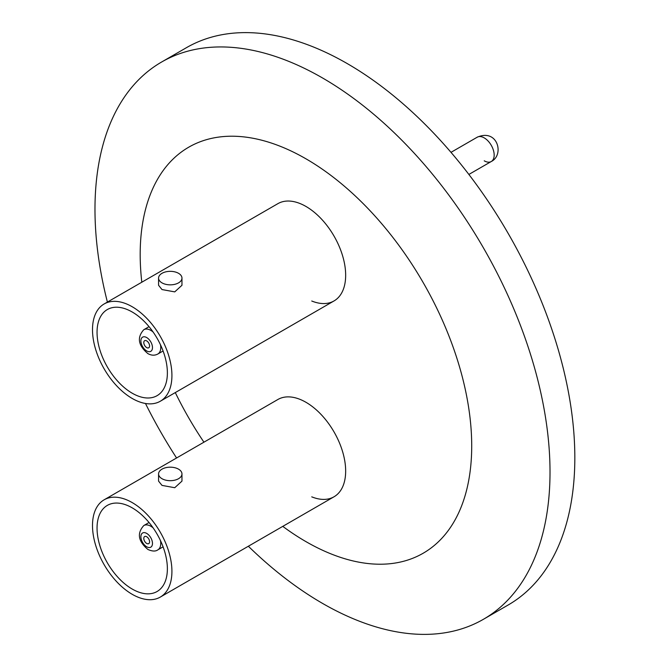 <?xml version="1.0" encoding="UTF-8"?>
<svg xmlns="http://www.w3.org/2000/svg" width="667" height="667" viewBox="0 0 667 667"><rect width="100%" height="100%" fill="white"/><g stroke="black" fill="none" stroke-linecap="round" stroke-linejoin="round"><path stroke-width="1" d="M104.127 499.808A56.161 32.425 -120 0 0 95.523 544.814A56.161 32.425 -120 0 0 132.208 594.305A56.161 32.425 -120 0 0 160.288 597.082A56.161 32.425 -120 0 0 168.901 552.084A56.161 32.425 -120 0 0 132.208 502.593A56.161 32.425 -120 0 0 104.127 499.808L277.872 399.5A56.161 32.425 60 0 1 305.953 402.284A56.161 32.425 60 0 1 342.638 451.776A56.161 32.425 60 0 1 334.034 496.773A56.161 32.425 60 0 1 311.747 496.848M104.127 303.969A56.161 32.425 -120 0 0 95.523 348.974A56.161 32.425 -120 0 0 132.208 398.457A56.161 32.425 -120 0 0 160.288 401.242A56.161 32.425 -120 0 0 168.901 356.236A56.161 32.425 -120 0 0 132.208 306.745A56.161 32.425 -120 0 0 104.127 303.969L277.872 203.66A56.161 32.425 60 0 1 305.953 206.445A56.161 32.425 60 0 1 342.638 255.928A56.161 32.425 60 0 1 334.034 300.934A56.161 32.425 60 0 1 311.747 301.009M141.813 282.208A234.425 135.343 60 0 1 305.953 158.813A234.425 135.343 60 0 1 471.711 445.923A234.425 135.343 60 0 1 305.953 541.629A234.425 135.343 60 0 1 282.775 526.371M107.395 302.084A321.761 185.768 60 0 1 161.622 62.014A321.761 185.768 60 0 1 322.495 77.947A321.761 185.768 60 0 1 532.7 361.489A321.761 185.768 60 0 1 483.375 619.318A321.761 185.768 60 0 1 322.495 603.377A321.761 185.768 60 0 1 248.357 546.24M161.622 62.014L186.443 47.682A321.761 185.768 60 0 1 347.315 63.623A321.761 185.768 60 0 1 557.512 347.157A321.761 185.768 60 0 1 508.196 604.986L483.375 619.318M176.58 457.987A321.761 185.768 60 0 1 145.473 403.485M203.935 442.188A234.425 135.343 60 0 1 175.296 392.58M146.69 536.743A4.094 2.368 -120 0 0 144.639 536.543A4.094 2.368 -120 0 0 144.014 539.82A4.094 2.368 -120 0 0 146.69 543.43A4.094 2.368 -120 0 0 148.733 543.638A4.094 2.368 -120 0 0 149.366 540.353A4.094 2.368 -120 0 0 146.69 536.743M132.208 507.845A49.725 28.706 -120 0 0 107.345 505.386A49.725 28.706 -120 0 0 99.725 545.231A49.725 28.706 -120 0 0 132.208 589.053A49.725 28.706 -120 0 0 157.07 591.512A49.725 28.706 -120 0 0 164.699 551.667A49.725 28.706 -120 0 0 132.208 507.845M178.539 469.159A11.698 6.753 180 0 1 181.966 473.929A11.698 6.753 180 0 1 174.746 480.173A11.698 6.753 180 0 1 161.998 478.706A11.698 6.753 180 0 1 158.571 473.929A11.698 6.753 180 0 1 165.791 467.692A11.698 6.753 180 0 1 178.539 469.159M158.571 473.929L158.571 481.124L161.998 485.393L174.737 487.719L181.966 481.124L181.966 473.929M146.69 347.59A4.094 2.368 -120 0 0 148.733 347.79A4.094 2.368 -120 0 0 149.366 344.514A4.094 2.368 -120 0 0 146.69 340.904A4.094 2.368 -120 0 0 144.639 340.695A4.094 2.368 -120 0 0 144.014 343.98A4.094 2.368 -120 0 0 146.69 347.59M132.208 393.205A49.725 28.706 -120 0 0 157.07 395.673A49.725 28.706 -120 0 0 164.699 355.819A49.725 28.706 -120 0 0 132.208 312.006A49.725 28.706 -120 0 0 107.345 309.538A49.725 28.706 -120 0 0 99.725 349.383A49.725 28.706 -120 0 0 132.208 393.205M161.998 282.866A11.698 6.753 180 0 1 158.571 278.089A11.698 6.753 180 0 1 165.791 271.853A11.698 6.753 180 0 1 178.539 273.312A11.698 6.753 180 0 1 181.966 278.089A11.698 6.753 180 0 1 174.746 284.334A11.698 6.753 180 0 1 161.998 282.866M158.571 278.089L158.571 285.276L161.998 289.553L174.737 291.879L181.966 285.276L181.966 278.089M484.242 160.822A14.04 8.104 -120 0 0 491.262 161.522A14.04 8.104 -120 0 0 493.413 150.267A14.04 8.104 -120 0 0 484.242 137.894A14.04 8.104 -120 0 0 477.222 137.202L451 152.343M149.041 522.519L143.805 525.538A14.04 8.104 60 0 1 150.825 526.238A14.04 8.104 60 0 1 153.11 527.864M160.489 540.637A14.04 8.104 60 0 1 157.846 549.858C155.569 551.542 152.259 551.409 147.899 549.458C138.161 541.296 136.793 533.325 143.805 525.538M146.69 546.773A8.187 4.727 -120 0 0 152.476 543.43A8.187 4.727 -120 0 0 146.69 533.4A8.187 4.727 -120 0 0 140.895 536.743A8.187 4.727 -120 0 0 146.69 546.773M149.041 326.672L143.805 329.698A14.04 8.104 60 0 1 150.825 330.39A14.04 8.104 60 0 1 153.11 332.024M146.69 337.56A8.187 4.727 -120 0 0 140.895 340.904A8.187 4.727 -120 0 0 146.69 350.934A8.187 4.727 -120 0 0 152.476 347.59A8.187 4.727 -120 0 0 146.69 337.56M484.242 137.894A14.04 8.104 -120 0 0 477.222 137.202C497.799 128.264 504.502 155.086 491.262 161.522A14.04 8.104 -120 0 0 493.413 150.267A14.04 8.104 -120 0 0 484.242 137.894M160.489 344.797A14.04 8.104 60 0 1 157.846 354.019L163.082 350.992M163.082 546.84L157.846 549.858M334.034 496.773L160.288 597.082M143.805 329.698C136.793 337.485 138.161 345.456 147.899 353.61C151.392 355.553 154.702 355.686 157.846 354.019M334.034 300.934L160.288 401.242M477.222 137.202C497.799 128.264 504.502 155.086 491.262 161.522L468.876 174.446"/></g></svg>
